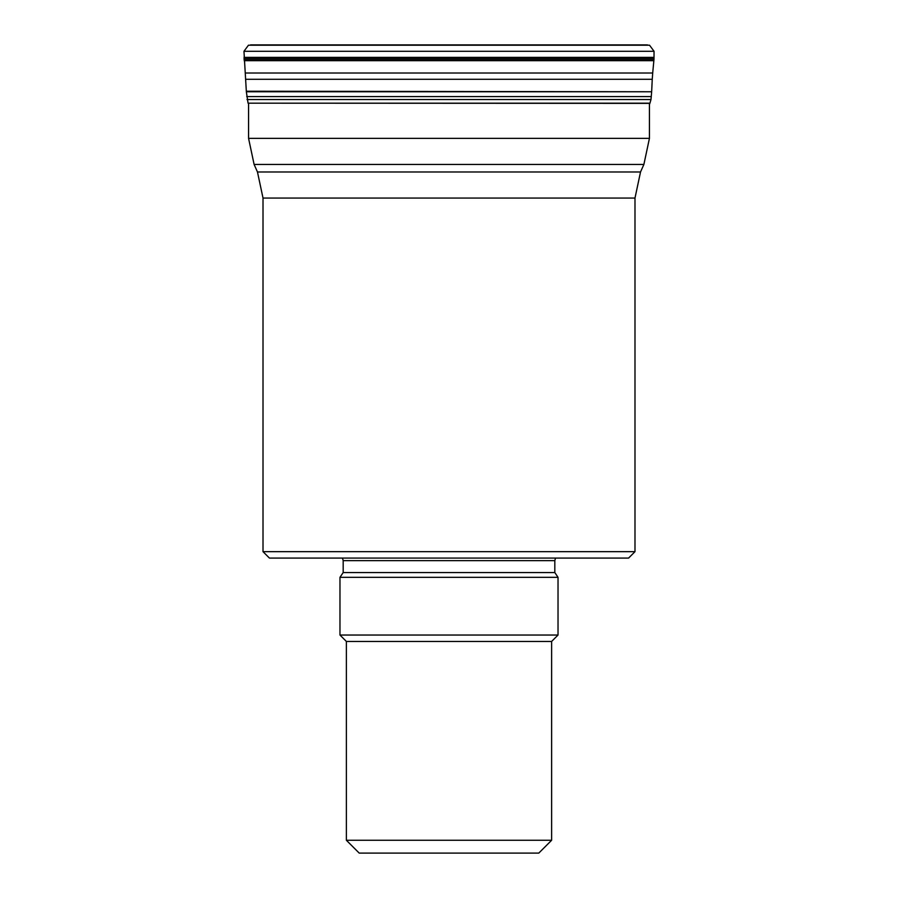 <?xml version="1.0" encoding="UTF-8"?>
<svg xmlns="http://www.w3.org/2000/svg" width="898" height="898" viewBox="0 0 898 898"><rect width="100%" height="100%" fill="white"/><g stroke="black" fill="none" stroke-linecap="round" stroke-linejoin="round"><path stroke-width="1.35" d="M649.871 103.36L248.061 103.18L649.939 103.18L649.434 104.426M248.061 103.18L246.355 91.764L243.964 51.287L248.454 45.214L647.458 44.9L250.542 44.9L649.546 45.214L248.454 45.214M263.013 551.664L634.987 551.664L628.578 558.085L269.422 558.085L263.013 551.664L263.013 198.054L257.468 171.978L254.112 164.446L248.566 138.359L649.434 138.359L649.434 103.36M343.182 572.565L339.972 577.324L558.028 577.324L554.818 572.565L343.182 572.565L343.182 560.644L342.486 558.085M551.619 840.27L538.789 853.1L359.211 853.1L346.381 840.27L551.619 840.27L551.619 641.453L558.028 635.043L558.028 577.324M346.381 840.27L346.381 641.453L551.619 641.453M346.381 641.453L339.972 635.043L558.028 635.043M339.972 635.043L339.972 577.324M649.434 138.359L643.888 164.446L254.112 164.446M247.017 99.555L650.983 99.555L649.939 103.18M246.737 96.569L651.263 96.569L650.983 99.555M246.355 91.764L651.645 91.764L651.263 96.569M246.321 91.226L651.645 91.764M245.3 73.019L652.7 73.019L652.251 79.293L245.749 79.293M244.144 60.671L653.856 60.671L652.7 73.019M243.987 57.371L654.013 57.371L653.991 59.268L244.009 59.268M654.013 58.763L243.987 58.763M649.546 45.214L654.036 51.287L243.964 51.287M634.987 551.664L634.987 198.054L263.013 198.054M257.468 171.978L640.532 171.978L643.888 164.446M554.818 572.565L554.818 560.644L343.182 560.644M652.251 79.293L651.679 91.226M653.991 59.268L653.856 60.671M654.036 51.287L654.013 57.371M248.566 138.359L248.566 103.36M554.818 560.644L555.514 558.085M634.987 198.054L640.532 171.978"/></g></svg>
